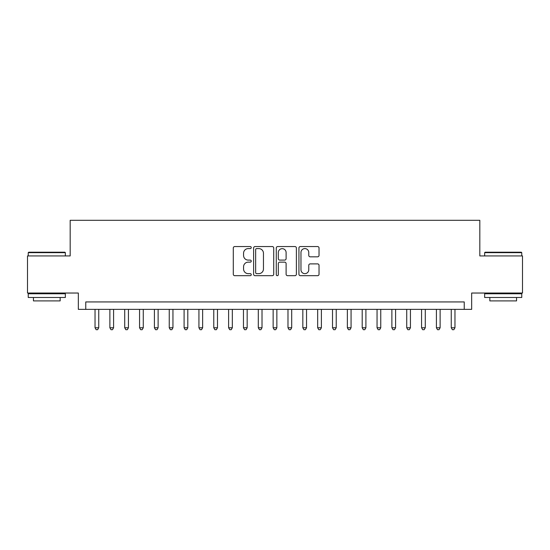 <?xml version="1.0" encoding="UTF-8"?>
<svg xmlns="http://www.w3.org/2000/svg" width="550" height="550" viewBox="0 0 550 550"><rect width="100%" height="100%" fill="white"/><g stroke="black" fill="none" stroke-linecap="round" stroke-linejoin="round"><path stroke-width="0.82" d="M251.254 247.576A1.018 1.018 0 0 0 250.229 246.551L234.754 246.551A1.458 1.458 0 0 0 233.296 248.009L233.296 274.237A1.458 1.458 0 0 0 234.754 275.694L250.229 275.694A1.018 1.018 0 0 0 251.254 274.67A1.018 1.018 0 0 0 250.229 273.653L248.229 273.653A4.661 4.661 0 0 1 243.567 268.991L243.567 266.805A4.661 4.661 0 0 1 248.229 262.144L250.229 262.144A1.018 1.018 0 0 0 251.254 261.119A1.018 1.018 0 0 0 250.229 260.102L248.229 260.102A4.661 4.661 0 0 1 243.567 255.441L243.567 253.254A4.661 4.661 0 0 1 248.229 248.593L250.229 248.593A1.018 1.018 0 0 0 251.254 247.576M317.577 256.822A1.458 1.458 0 0 0 319.034 255.365L319.034 248.009A1.458 1.458 0 0 0 317.577 246.551L300.389 246.551A1.458 1.458 0 0 0 298.932 248.009L298.932 274.237A1.458 1.458 0 0 0 300.389 275.694L317.577 275.694A1.458 1.458 0 0 0 319.034 274.237L319.034 265.347A1.458 1.458 0 0 0 317.577 263.89L310.221 263.89A1.458 1.458 0 0 0 308.763 265.347L308.763 269.754A3.898 3.898 0 0 1 304.865 273.653A3.898 3.898 0 0 1 300.967 269.754L300.967 252.491A3.898 3.898 0 0 1 304.865 248.593A3.898 3.898 0 0 1 308.763 252.491L308.763 255.365A1.458 1.458 0 0 0 310.221 256.822L317.577 256.822M464.241 309.361L471.666 309.361L471.666 293.033L522.5 293.033L522.5 255.929L479.827 255.929L479.827 220.303L70.173 220.303L70.173 255.929L27.5 255.929L27.5 293.033L78.334 293.033L78.334 309.361L464.241 309.361L464.241 301.936L85.759 301.936L85.759 309.361M273.728 248.009A1.458 1.458 0 0 0 272.271 246.551L255.076 246.551A1.458 1.458 0 0 0 253.619 248.009L253.619 274.237A1.458 1.458 0 0 0 255.076 275.694L272.271 275.694A1.458 1.458 0 0 0 273.728 274.237L273.728 248.009M277.729 246.551L294.924 246.551A1.458 1.458 0 0 1 296.381 248.009L296.381 274.237A1.458 1.458 0 0 1 294.924 275.694L287.567 275.694A1.458 1.458 0 0 1 286.11 274.237L286.11 263.601A1.458 1.458 0 0 0 284.653 262.144L279.771 262.144A1.458 1.458 0 0 0 278.314 263.601L278.314 274.67A1.018 1.018 0 0 1 277.296 275.694A1.018 1.018 0 0 1 276.272 274.67L276.272 248.009A1.458 1.458 0 0 1 277.729 246.551M256.678 248.593A1.018 1.018 0 0 0 255.661 249.611L255.661 272.635A1.018 1.018 0 0 0 256.678 273.653L258.789 273.653A4.661 4.661 0 0 0 263.457 268.991L263.457 253.254A4.661 4.661 0 0 0 258.789 248.593L256.678 248.593M286.11 252.56A3.898 3.898 0 0 0 282.212 248.669A3.898 3.898 0 0 0 278.314 252.56L278.314 258.644A1.458 1.458 0 0 0 279.771 260.102L284.653 260.102A1.458 1.458 0 0 0 286.11 258.644L286.11 252.56M95.033 309.361L95.033 327.766L98.746 327.766L98.746 309.361M98.746 327.766L97.632 329.697L96.147 329.697L95.033 327.766M28.689 252.216L64.9 252.216L65.347 252.663L28.242 252.663L28.689 252.216M46.798 297.488L28.242 297.488L28.242 293.776L65.347 293.776L65.347 297.488L46.798 297.488M60.156 297.488L60.156 300.898L33.44 300.898L33.44 297.488M485.1 252.216L521.311 252.216L521.757 252.663L484.653 252.663L485.1 252.216M503.202 297.488L484.653 297.488L484.653 293.776L521.757 293.776L521.757 297.488L503.202 297.488M516.56 297.488L516.56 300.898L489.844 300.898L489.844 297.488M109.876 309.361L109.876 327.766L113.589 327.766L113.589 309.361M113.589 327.766L112.475 329.697L110.99 329.697L109.876 327.766M124.719 309.361L124.719 327.766L128.432 327.766L128.432 309.361M128.432 327.766L127.318 329.697L125.833 329.697L124.719 327.766M139.562 309.361L139.562 327.766L143.275 327.766L143.275 309.361M143.275 327.766L142.161 329.697L140.676 329.697L139.562 327.766M154.406 309.361L154.406 327.766L158.118 327.766L158.118 309.361M158.118 327.766L157.004 329.697L155.519 329.697L154.406 327.766M169.249 309.361L169.249 327.766L172.954 327.766L172.954 309.361M172.954 327.766L171.847 329.697L170.363 329.697L169.249 327.766M184.092 309.361L184.092 327.766L187.798 327.766L187.798 309.361M187.798 327.766L186.684 329.697L185.206 329.697L184.092 327.766M198.935 309.361L198.935 327.766L202.641 327.766L202.641 309.361M202.641 327.766L201.527 329.697L200.042 329.697L198.935 327.766M213.771 309.361L213.771 327.766L217.484 327.766L217.484 309.361M217.484 327.766L216.37 329.697L214.885 329.697L213.771 327.766M228.614 309.361L228.614 327.766L232.327 327.766L232.327 309.361M232.327 327.766L231.213 329.697L229.728 329.697L228.614 327.766M243.458 309.361L243.458 327.766L247.17 327.766L247.17 309.361M247.17 327.766L246.056 329.697L244.571 329.697L243.458 327.766M258.301 309.361L258.301 327.766L262.013 327.766L262.013 309.361M262.013 327.766L260.899 329.697L259.414 329.697L258.301 327.766M273.144 309.361L273.144 327.766L276.856 327.766L276.856 309.361M276.856 327.766L275.743 329.697L274.257 329.697L273.144 327.766M287.987 309.361L287.987 327.766L291.699 327.766L291.699 309.361M291.699 327.766L290.586 329.697L289.101 329.697L287.987 327.766M302.83 309.361L302.83 327.766L306.543 327.766L306.543 309.361M306.543 327.766L305.429 329.697L303.944 329.697L302.83 327.766M317.673 309.361L317.673 327.766L321.386 327.766L321.386 309.361M321.386 327.766L320.272 329.697L318.787 329.697L317.673 327.766M332.516 309.361L332.516 327.766L336.229 327.766L336.229 309.361M336.229 327.766L335.115 329.697L333.63 329.697L332.516 327.766M347.359 309.361L347.359 327.766L351.065 327.766L351.065 309.361M351.065 327.766L349.958 329.697L348.473 329.697L347.359 327.766M362.203 309.361L362.203 327.766L365.908 327.766L365.908 309.361M365.908 327.766L364.794 329.697L363.316 329.697L362.203 327.766M377.046 309.361L377.046 327.766L380.751 327.766L380.751 309.361M380.751 327.766L379.638 329.697L378.152 329.697L377.046 327.766M391.882 309.361L391.882 327.766L395.594 327.766L395.594 309.361M395.594 327.766L394.481 329.697L392.996 329.697L391.882 327.766M406.725 309.361L406.725 327.766L410.438 327.766L410.438 309.361M410.438 327.766L409.324 329.697L407.839 329.697L406.725 327.766M421.568 309.361L421.568 327.766L425.281 327.766L425.281 309.361M425.281 327.766L424.167 329.697L422.682 329.697L421.568 327.766M436.411 309.361L436.411 327.766L440.124 327.766L440.124 309.361M440.124 327.766L439.01 329.697L437.525 329.697L436.411 327.766M451.254 309.361L451.254 327.766L454.967 327.766L454.967 309.361M454.967 327.766L453.853 329.697L452.368 329.697L451.254 327.766M28.242 255.929L28.242 252.663M36.706 293.776L36.706 293.033M56.891 293.776L56.891 293.033M65.347 255.929L65.347 252.663M484.653 255.929L484.653 252.663M493.109 293.776L493.109 293.033M513.294 293.776L513.294 293.033M521.757 255.929L521.757 252.663"/></g></svg>
